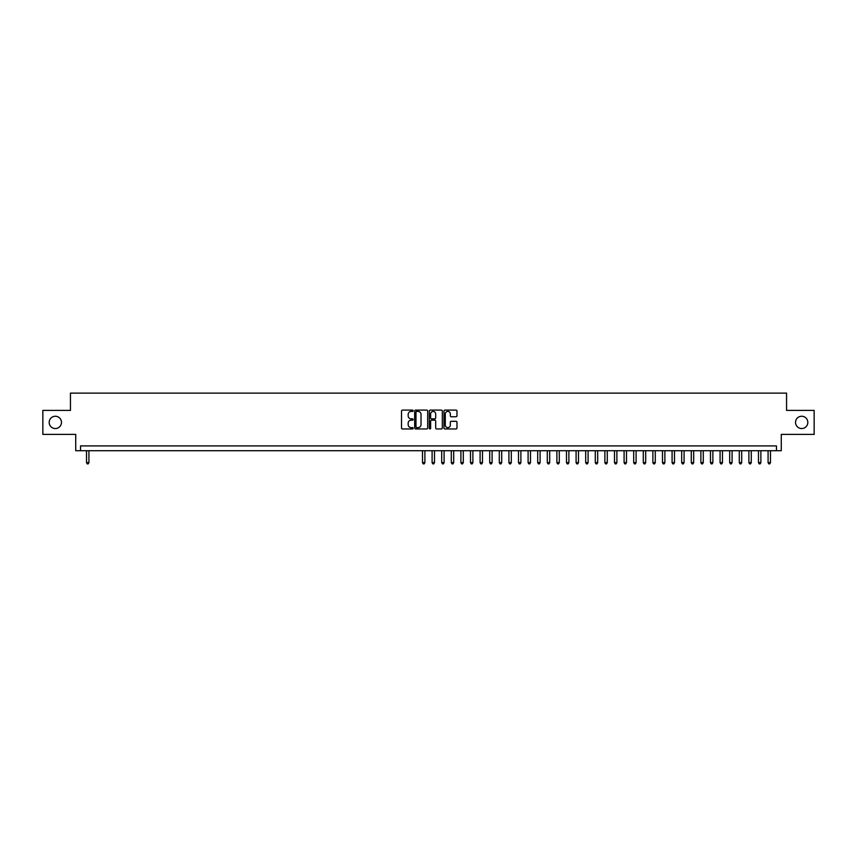 <?xml version="1.0" encoding="UTF-8"?>
<svg xmlns="http://www.w3.org/2000/svg" width="857" height="857" viewBox="0 0 857 857"><rect width="100%" height="100%" fill="white"/><g stroke="black" fill="none" stroke-linecap="round" stroke-linejoin="round"><path stroke-width="1.29" d="M413.138 410.76A0.664 0.664 0 0 0 412.485 410.107L402.469 410.107A0.943 0.943 0 0 0 401.526 411.049L401.526 428.007A0.943 0.943 0 0 0 402.469 428.95L412.485 428.95A0.664 0.664 0 0 0 413.138 428.286A0.664 0.664 0 0 0 412.485 427.632L411.189 427.632A3.01 3.01 0 0 1 408.168 424.611L408.168 423.197A3.01 3.01 0 0 1 411.189 420.187L412.485 420.187A0.664 0.664 0 0 0 413.138 419.523A0.664 0.664 0 0 0 412.485 418.869L411.189 418.869A3.01 3.01 0 0 1 408.168 415.849L408.168 414.434A3.01 3.01 0 0 1 411.189 411.424L412.485 411.424A0.664 0.664 0 0 0 413.138 410.76M795.532 422.405A6.138 6.138 0 0 0 801.67 428.543A6.138 6.138 0 0 0 807.819 422.405A6.138 6.138 0 0 0 801.67 416.256A6.138 6.138 0 0 0 795.532 422.405M49.181 422.405A6.138 6.138 0 0 0 55.33 428.543A6.138 6.138 0 0 0 61.468 422.405A6.138 6.138 0 0 0 55.33 416.256A6.138 6.138 0 0 0 49.181 422.405M456.042 416.748A0.943 0.943 0 0 0 456.974 415.806L456.974 411.049A0.943 0.943 0 0 0 456.042 410.107L444.922 410.107A0.943 0.943 0 0 0 443.98 411.049L443.98 428.007A0.943 0.943 0 0 0 444.922 428.95L456.042 428.95A0.943 0.943 0 0 0 456.974 428.007L456.974 422.255A0.943 0.943 0 0 0 456.042 421.312L451.275 421.312A0.943 0.943 0 0 0 450.332 422.255L450.332 425.104A2.517 2.517 0 0 1 447.815 427.632A2.517 2.517 0 0 1 445.297 425.104L445.297 413.942A2.517 2.517 0 0 1 447.815 411.424A2.517 2.517 0 0 1 450.332 413.942L450.332 415.806A0.943 0.943 0 0 0 451.275 416.748L456.042 416.748M776.474 450.718L781.273 450.718L781.273 434.403L814.15 434.403L814.15 410.407L786.555 410.407L786.555 393.127L70.445 393.127L70.445 410.407L42.85 410.407L42.85 434.403L75.727 434.403L75.727 450.718L776.474 450.718L776.474 445.919L80.526 445.919L80.526 450.718M427.675 411.049A0.943 0.943 0 0 0 426.732 410.107L415.613 410.107A0.943 0.943 0 0 0 414.67 411.049L414.67 428.007A0.943 0.943 0 0 0 415.613 428.95L426.732 428.95A0.943 0.943 0 0 0 427.675 428.007L427.675 411.049M430.268 410.107L441.387 410.107A0.943 0.943 0 0 1 442.33 411.049L442.33 428.007A0.943 0.943 0 0 1 441.387 428.95L436.631 428.95A0.943 0.943 0 0 1 435.688 428.007L435.688 421.13A0.943 0.943 0 0 0 434.745 420.187L431.585 420.187A0.943 0.943 0 0 0 430.643 421.13L430.643 428.286A0.664 0.664 0 0 1 429.989 428.95A0.664 0.664 0 0 1 429.325 428.286L429.325 411.049A0.943 0.943 0 0 1 430.268 410.107M416.652 411.424A0.664 0.664 0 0 0 415.988 412.078L415.988 426.968A0.664 0.664 0 0 0 416.652 427.632L418.012 427.632A3.01 3.01 0 0 0 421.033 424.611L421.033 414.434A3.01 3.01 0 0 0 418.012 411.424L416.652 411.424M435.688 413.985A2.517 2.517 0 0 0 433.16 411.467A2.517 2.517 0 0 0 430.643 413.985L430.643 417.927A0.943 0.943 0 0 0 431.585 418.869L434.745 418.869A0.943 0.943 0 0 0 435.688 417.927L435.688 413.985M86.525 450.718L86.525 462.63L88.924 462.63L88.924 450.718M88.924 462.63L88.207 463.873L87.243 463.873L86.525 462.63M422.501 450.718L422.501 462.63L424.901 462.63L424.901 450.718M424.901 462.63L424.183 463.873L423.219 463.873L422.501 462.63M432.099 450.718L432.099 462.63L434.499 462.63L434.499 450.718M434.499 462.63L433.781 463.873L432.817 463.873L432.099 462.63M441.698 450.718L441.698 462.63L444.097 462.63L444.097 450.718M444.097 462.63L443.38 463.873L442.416 463.873L441.698 462.63M451.296 450.718L451.296 462.63L453.696 462.63L453.696 450.718M453.696 462.63L452.978 463.873L452.014 463.873L451.296 462.63M460.895 450.718L460.895 462.63L463.294 462.63L463.294 450.718M463.294 462.63L462.576 463.873L461.612 463.873L460.895 462.63M470.493 450.718L470.493 462.63L472.893 462.63L472.893 450.718M472.893 462.63L472.175 463.873L471.221 463.873L470.493 462.63M480.091 450.718L480.091 462.63L482.491 462.63L482.491 450.718M482.491 462.63L481.773 463.873L480.82 463.873L480.091 462.63M489.701 450.718L489.701 462.63L492.1 462.63L492.1 450.718M492.1 462.63L491.372 463.873L490.418 463.873L489.701 462.63M499.299 450.718L499.299 462.63L501.699 462.63L501.699 450.718M501.699 462.63L500.97 463.873L500.017 463.873L499.299 462.63M508.897 450.718L508.897 462.63L511.297 462.63L511.297 450.718M511.297 462.63L510.568 463.873L509.615 463.873L508.897 462.63M518.496 450.718L518.496 462.63L520.895 462.63L520.895 450.718M520.895 462.63L520.178 463.873L519.213 463.873L518.496 462.63M528.094 450.718L528.094 462.63L530.494 462.63L530.494 450.718M530.494 462.63L529.776 463.873L528.812 463.873L528.094 462.63M537.693 450.718L537.693 462.63L540.092 462.63L540.092 450.718M540.092 462.63L539.374 463.873L538.41 463.873L537.693 462.63M547.291 450.718L547.291 462.63L549.691 462.63L549.691 450.718M549.691 462.63L548.973 463.873L548.009 463.873L547.291 462.63M556.889 450.718L556.889 462.63L559.289 462.63L559.289 450.718M559.289 462.63L558.571 463.873L557.607 463.873L556.889 462.63M566.488 450.718L566.488 462.63L568.887 462.63L568.887 450.718M568.887 462.63L568.17 463.873L567.205 463.873L566.488 462.63M576.086 450.718L576.086 462.63L578.486 462.63L578.486 450.718M578.486 462.63L577.768 463.873L576.804 463.873L576.086 462.63M585.685 450.718L585.685 462.63L588.084 462.63L588.084 450.718M588.084 462.63L587.366 463.873L586.413 463.873L585.685 462.63M595.283 450.718L595.283 462.63L597.683 462.63L597.683 450.718M597.683 462.63L596.965 463.873L596.011 463.873L595.283 462.63M604.881 450.718L604.881 462.63L607.281 462.63L607.281 450.718M607.281 462.63L606.563 463.873L605.61 463.873L604.881 462.63M614.49 450.718L614.49 462.63L616.89 462.63L616.89 450.718M616.89 462.63L616.162 463.873L615.208 463.873L614.49 462.63M624.089 450.718L624.089 462.63L626.488 462.63L626.488 450.718M626.488 462.63L625.76 463.873L624.807 463.873L624.089 462.63M633.687 450.718L633.687 462.63L636.087 462.63L636.087 450.718M636.087 462.63L635.369 463.873L634.405 463.873L633.687 462.63M643.286 450.718L643.286 462.63L645.685 462.63L645.685 450.718M645.685 462.63L644.967 463.873L644.003 463.873L643.286 462.63M652.884 450.718L652.884 462.63L655.284 462.63L655.284 450.718M655.284 462.63L654.566 463.873L653.602 463.873L652.884 462.63M662.482 450.718L662.482 462.63L664.882 462.63L664.882 450.718M664.882 462.63L664.164 463.873L663.2 463.873L662.482 462.63M672.081 450.718L672.081 462.63L674.48 462.63L674.48 450.718M674.48 462.63L673.763 463.873L672.799 463.873L672.081 462.63M681.679 450.718L681.679 462.63L684.079 462.63L684.079 450.718M684.079 462.63L683.361 463.873L682.397 463.873L681.679 462.63M691.278 450.718L691.278 462.63L693.677 462.63L693.677 450.718M693.677 462.63L692.959 463.873L691.995 463.873L691.278 462.63M700.876 450.718L700.876 462.63L703.276 462.63L703.276 450.718M703.276 462.63L702.558 463.873L701.594 463.873L700.876 462.63M710.474 450.718L710.474 462.63L712.874 462.63L712.874 450.718M712.874 462.63L712.156 463.873L711.203 463.873L710.474 462.63M720.073 450.718L720.073 462.63L722.472 462.63L722.472 450.718M722.472 462.63L721.755 463.873L720.801 463.873L720.073 462.63M729.671 450.718L729.671 462.63L732.082 462.63L732.082 450.718M732.082 462.63L731.353 463.873L730.4 463.873L729.671 462.63M739.28 450.718L739.28 462.63L741.68 462.63L741.68 450.718M741.68 462.63L740.951 463.873L739.998 463.873L739.28 462.63M748.879 450.718L748.879 462.63L751.278 462.63L751.278 450.718M751.278 462.63L750.55 463.873L749.596 463.873L748.879 462.63M758.477 450.718L758.477 462.63L760.877 462.63L760.877 450.718M760.877 462.63L760.159 463.873L759.195 463.873L758.477 462.63M768.076 450.718L768.076 462.63L770.475 462.63L770.475 450.718M770.475 462.63L769.757 463.873L768.793 463.873L768.076 462.63"/></g></svg>
